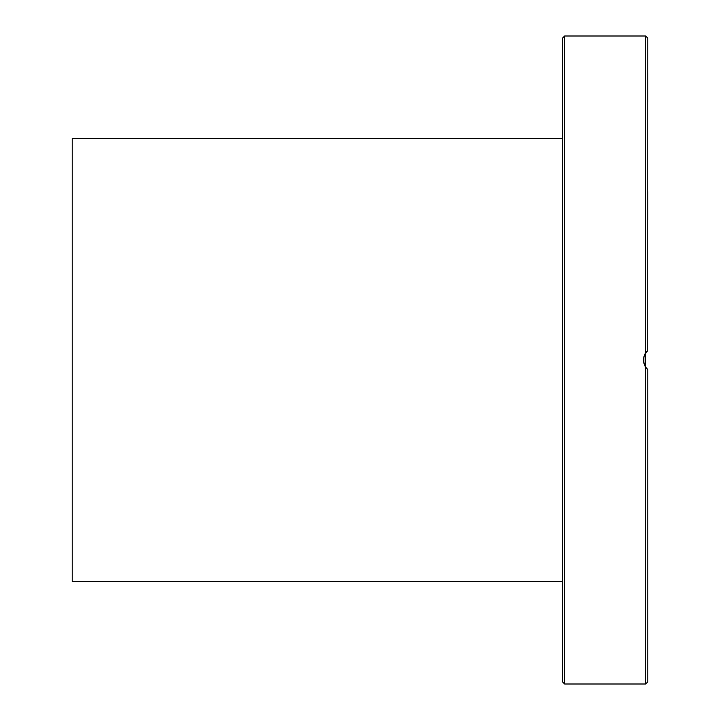 <?xml version="1.0" encoding="UTF-8"?>
<svg xmlns="http://www.w3.org/2000/svg" width="720" height="720" viewBox="0 0 720 720"><rect width="100%" height="100%" fill="white"/><g stroke="black" fill="none" stroke-linecap="round" stroke-linejoin="round"><path stroke-width="1.08" d="M562.5 360L562.5 681.867L564.633 684L564.633 36L562.5 38.133L562.5 360M647.766 626.985L647.766 618.237M647.766 605.106L647.766 576.765M647.766 428.355L647.766 400.014M647.766 219.861L647.766 191.529M647.766 101.763L647.766 73.422M645.633 367.074L645.633 684L647.766 681.867L647.766 369.531L645.633 367.074C642.789 362.358 642.789 357.642 645.633 352.926L647.766 350.469L644.553 354.924M643.671 357.948L643.5 360.225M643.653 361.953L644.526 365.004M645.318 366.57L647.172 368.964M645.795 367.308L645.201 366.372L645.201 353.628M645.795 352.692L646.74 351.495M647.712 350.514L647.766 38.133L645.633 36L645.633 352.926M562.5 138.312L72.234 138.312L72.234 581.688L562.5 581.688M564.633 684L645.633 684M564.633 36L645.633 36"/></g></svg>
